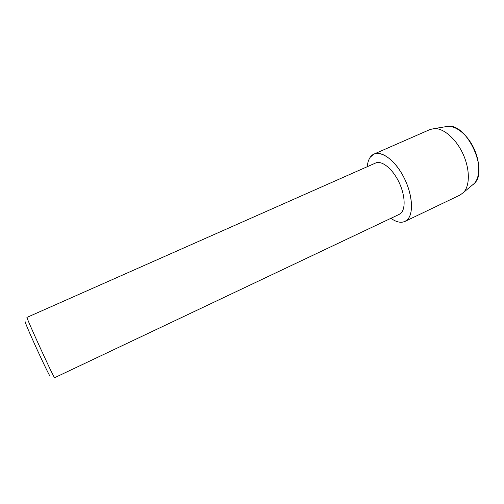 <?xml version="1.0" encoding="UTF-8"?>
<svg xmlns="http://www.w3.org/2000/svg" width="504" height="504" viewBox="0 0 504 504"><rect width="100%" height="100%" fill="white"/><g stroke="black" fill="none" stroke-linecap="round" stroke-linejoin="round"><path stroke-width="0.76" d="M473.47 184.262L472.091 185.296L473.47 184.262C480.4 178.397 480.652 161.979 473.508 147.546C466.439 133.075 453.695 124.041 445.265 126.769L448.188 126.29C467.183 123.713 488.71 170.692 474.359 183.399L473.47 184.262M401.008 213.085L399.162 214.402L54.627 377.71L54.331 377.332C51.786 373.685 25.269 315.542 26.983 317.388L375.612 163.012C381.528 160.234 391.885 168.141 398.381 180.98C404.939 193.782 405.966 208.322 401.008 213.085M407.201 219.864C402.948 223.499 397.517 222.982 390.909 218.314C396.257 222.138 400.938 223.178 404.945 221.432L407.201 219.864C414.546 213.299 412.184 190.934 401.619 173.3C391.154 155.56 376.318 148.541 370.377 157.053L374.056 154.041C381.824 150.406 395.52 160.77 404.076 177.78C412.7 194.733 413.841 213.816 407.201 219.864M367.259 166.711C367.605 162.666 368.644 159.447 370.377 157.053C368.644 159.447 367.605 162.666 367.259 166.711M25.723 322.547C23.669 318.975 27.556 328.507 34.297 343.426C41.013 358.306 48.409 373.729 49.814 375.852L50.098 375.946M374.056 154.041L430.063 129.509L434.398 128.558C443.684 128.148 456.151 138.934 463.044 154.029C469.98 169.105 470.011 185.592 463.642 192.364L460.089 195.023L404.945 221.432M448.188 126.29L434.398 128.558M474.359 183.399L463.642 192.364"/></g></svg>
